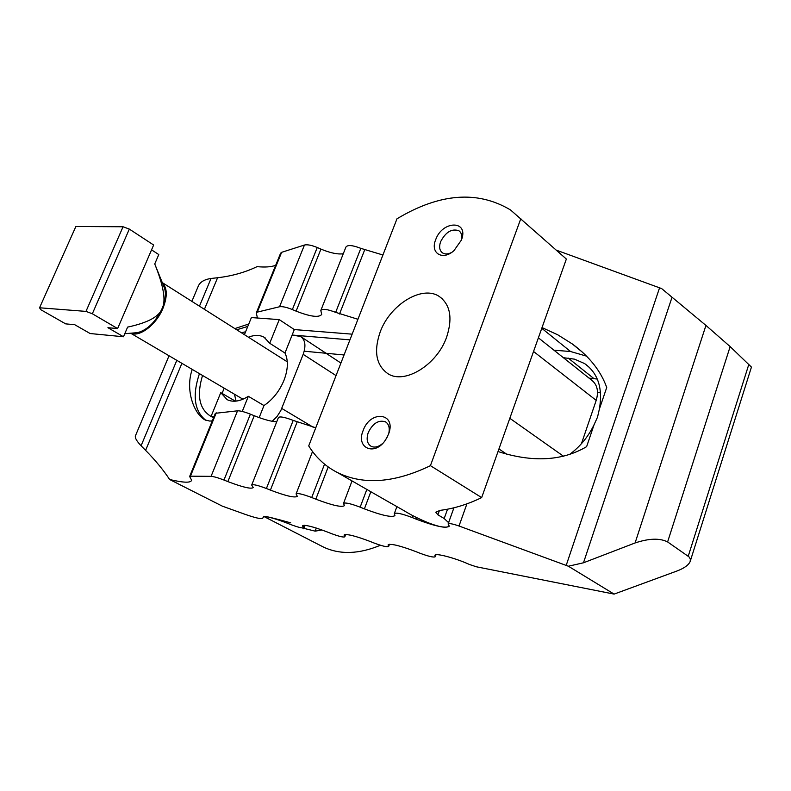<?xml version="1.0" encoding="UTF-8"?>
<svg xmlns="http://www.w3.org/2000/svg" width="791" height="791" viewBox="0 0 791 791"><rect width="100%" height="100%" fill="white"/><g stroke="black" fill="none" stroke-linecap="round" stroke-linejoin="round"><path stroke-width="1.19" d="M245.596 331.785L241.374 332.734M589.068 378.128L597.284 379.057M542.033 327.583L557.833 334.85L572.298 343.947C589.424 356.593 600.903 371.108 606.727 387.491L599.341 409.214C602.999 388.43 598.095 373.223 584.628 363.583L574.513 359.154L563.39 357.7M599.341 409.214L597.502 417.203L594.1 424.638L586.625 446.658C562.322 461.005 532.788 462.636 498.023 451.542M234.828 328.591L248.769 324.003M247.781 326.436L236.707 329.778M199.441 373.639C192.193 395.421 194.279 410.944 205.7 420.209M212.304 420.852L209.763 421.069L205.225 419.991C194.823 414.988 184.699 391.011 192.223 369.397M257.421 318.022L256.304 312.86L257.273 312.119L279.539 306.76C282.357 306.305 286.639 307.234 292.363 309.558L296.111 311.14C310.458 316.716 319 317.804 321.719 314.413L320.81 310.497C322.362 308.52 327.316 309.143 335.661 312.366L357.937 319.277M586.517 356.128L570.558 351.52L553.967 350.195M352.153 334.168L294.321 329.57L292.136 335.038L300.55 336.482C305.286 339.823 306.166 345.776 303.18 354.348L280.805 410.588L277.008 416.58L272.173 421.296M276.741 421.791C271.451 421.603 263.947 419.586 254.237 415.73L250.401 414.158C244.538 411.854 240.256 410.737 237.537 410.816L215.379 413.298L189.692 476.36M315.767 427.773L293.194 420.397C284.661 417.144 279.737 416.195 278.412 417.569L251.746 484.913M569.273 454.677C579.961 446.846 588.237 436.83 594.1 424.638M202.536 375.458C196.593 395.282 199.213 408.809 210.396 416.036L211.088 416.363M349.929 339.863L292.136 335.038L284.968 353.004C288.438 360.251 288.122 369.338 284.009 380.263C279.46 391.169 272.776 399.593 263.976 405.556L248.344 396.301C240.207 401.423 233.147 402.54 227.165 399.663L220.768 392.652L235.392 401.185M189.889 476.953L190.453 476.182L211.078 476.35C213.728 476.518 218.029 477.744 223.962 480.048L227.867 481.6C242.699 487.236 251.152 489.233 253.229 487.582L251.686 485.051C252.873 484.082 257.777 485.239 266.409 488.502L270.413 490.104C286.006 496.016 294.974 498.083 297.307 496.313L296.081 493.93C297.406 492.892 302.617 494.088 311.713 497.519L315.827 499.17C332.26 505.39 341.791 507.545 344.441 505.637L343.521 503.422C345.024 502.305 350.571 503.551 360.172 507.169L364.404 508.87C381.756 515.435 391.931 517.68 394.936 515.613L394.323 513.606C396.034 512.39 401.966 513.695 412.121 517.512L416.481 519.272C434.842 526.203 445.748 528.546 449.179 526.312L448.111 523.978C449.051 523.138 452.679 523.81 459.007 526.005L568.393 566.227L583.481 562.787L635.094 542.952C648.996 538.325 659.832 537.989 667.614 541.934L689.001 556.864L690.335 558.99L690.197 561.432C688.694 565.021 684.264 568.225 676.898 571.033L614.103 594.1L476.36 566.781L469.419 564.467C455.319 558.021 434.813 552.652 434.921 555.361L435.268 556.745C433.666 557.625 428.366 556.38 419.359 552.998L415.562 551.485C399.811 545.572 390.655 543.377 388.084 544.91L388.658 546.452C387.224 547.283 382.231 546.087 373.668 542.863L369.97 541.39C354.981 535.754 346.339 533.648 344.036 535.082L344.836 536.782C343.561 537.554 338.845 536.407 330.687 533.322L327.069 531.888C312.781 526.509 304.594 524.492 302.538 525.837L303.566 527.656C302.419 528.388 297.95 527.281 290.159 524.334L286.639 522.94C273.459 517.957 265.717 515.979 263.403 516.988L262.691 518.273C261.119 519.232 255.068 517.848 244.538 514.13L222.38 506.171L169.65 479.514C183.581 482.807 190.898 483.044 191.62 480.206L189.889 476.953M169.037 355.772L135.459 435.752C134.727 437.69 136.606 441.032 141.085 445.758L145.603 450.356C155.422 460.352 163.43 470.072 169.65 479.514M275.683 265.301C271.323 266.962 265.123 267.417 257.075 266.646C244.983 272.411 231.822 276.108 217.584 277.74L211.039 278.472C204.345 279.47 200.103 281.991 198.323 286.035L191.877 301.371M343.274 253.763C337.757 254.544 330.322 252.991 320.948 249.106L317.25 247.514C311.605 245.19 307.333 244.36 304.456 245.032L281.626 252.329L280.597 253.229L256.393 312.643M382.923 254.989L360.825 248.354C352.588 245.151 347.625 244.716 345.934 247.039L320.909 310.25M690.286 561.126L751.44 367.093L730.152 346.606L705.948 325.427L661.652 288.586L556.35 250.164M600.498 392.445L597.531 392.267M304.209 351.204L344.065 354.971M614.103 594.1L568.393 566.227M248.443 337.213C254.435 334.85 259.636 334.85 264.046 337.203L269.711 343.254L284.968 353.004M236.094 401.116L234.452 394.215M263.976 405.556L259.161 417.618M242.244 411.449L248.344 396.301M269.711 343.254L279.243 319.613L294.321 329.57M213.926 416.867L211.068 416.432L220.768 392.652M211.068 416.432L213.54 417.826M244.419 334.662L251.39 317.577L279.243 319.613M222.063 393.404L224.189 388.183M322.016 529.98L315.144 531.137L302.014 527.904M275.683 522.554L277.295 523.375M290.732 522.861C274.912 518.421 265.905 516.226 263.69 516.286M320.978 545.79L323.667 547.174C340.11 554.817 359.035 554.175 380.441 545.246M446.638 337.134C437.077 364.829 404.784 384.584 388.124 373.836C376.16 365.482 373.51 351.55 380.164 332.052C389.904 304.792 422.048 284.829 439.163 296.398C450.326 304.495 452.818 318.071 446.638 337.134M382.449 443.652C378.335 446.994 374.548 447.874 371.098 446.292C367.073 443.642 366.134 439.054 368.27 432.529C372.818 423.333 378.513 419.744 385.365 421.771C388.865 423.986 389.983 427.921 388.727 433.577M384.831 440.913L387.323 436.919M363.109 430.611C370.386 409.481 397.023 412.853 388.47 434.308L385.701 439.687C375.072 456.615 355.584 448.329 363.109 430.611M451.394 252.586C447.914 254.257 444.977 254.376 442.574 252.932C439.499 250.618 438.857 246.851 440.636 241.651C445.689 232.01 451.77 228.372 458.879 230.735C461.529 232.683 462.33 235.866 461.301 240.306M461.371 240.118L453.985 250.618C442.663 261.01 429.978 253.209 435.643 239.792C442.387 220.135 469.399 220.056 461.371 240.118M581.434 443.711L596.206 400.375C598.906 391.189 597.264 384.357 591.273 379.888L538.394 337.816M589.513 378.167L593.547 381.776M449.585 523.593L444.186 518.52L437.878 514.812L435.782 512.212L440.083 510.363C453.668 508.692 467.521 504.44 481.67 497.598L566.356 259.053L558.782 252.319M382.992 498.706L404.023 510.67C416.946 518.807 445.106 531.443 449.159 525.807M481.67 497.598L430.423 465.672C394.442 482.985 363.455 485.279 337.441 472.543C325.437 466.383 315.856 457.505 308.717 445.906L396.993 218.781C439.648 193.222 477.487 190.275 510.511 209.941L566.356 259.053M430.423 465.672L520.824 218.652M162.333 282.763C167.346 287.983 167.554 296.506 162.956 308.332C156.321 324.686 139.582 337.49 130.782 333.209M164.172 287.311L154.749 263.947L158.783 254.564L151.556 249.857M117.612 328.572L153.642 245.012L129.329 229.093L123.06 226.76L75.867 226.513L39.55 307.778L85.972 311.397L92.339 313.76L117.612 328.572L107.922 327.692L123.475 336.758L90.134 333.535L74.69 324.686L65.673 323.875L40.707 309.647L39.55 307.778M154.739 263.957C163.599 285.927 166.1 300.709 162.224 308.282C155.867 321.66 147.699 329.778 137.723 332.615L134.737 332.873M164.409 287.904C166.278 293.352 165.546 300.145 162.224 308.282C159.456 316.499 147.917 322.768 127.618 327.108L123.475 336.758M123.06 226.76L85.972 311.397M129.329 229.093L92.339 313.76M568.254 358.105L593.893 378.582M541.776 328.305L570.558 351.52M216.259 412.823L190.453 476.182M217.584 277.74L204.414 309.321M181.9 363.326L145.603 450.356M281.626 252.329L257.273 312.119M304.456 245.032L279.539 306.76M317.25 247.514L292.363 309.558M320.948 249.106L296.111 311.14M360.825 248.354L335.661 312.366M364.621 250.005L339.507 314.007M466.917 503.847L459.007 526.005M417.035 517.729L416.481 519.272M412.843 515.544L412.121 517.512M370.831 491.725L364.404 508.87M366.836 489.421L360.172 507.169M328.196 466.957L315.827 499.17M324.547 464.159L311.713 497.519M297.139 422.008L270.413 490.104M293.194 420.397L266.409 488.502M254.237 415.73L227.867 481.6M250.401 414.158L223.962 480.048M237.537 410.816L211.078 476.35M304.169 525.293L303.418 527.281M303.269 525.353L302.815 526.529M345.459 534.508L344.728 536.446M344.629 534.617L344.223 535.695M389.281 544.307L388.599 546.166M388.549 544.465L388.193 545.424M435.871 554.768L435.248 556.518M435.248 554.975L434.961 555.776M748.84 364.335L688.229 556.251M671.994 297.376L583.481 562.787M659.546 287.865L566.188 565.436M705.948 325.427L635.094 542.952M730.152 346.606L667.614 541.934M211.039 278.472L199.451 306.176M176.808 360.34L141.085 445.758M336.046 375.596L303.18 354.348M313.236 427.249L281.754 408.443M316.321 528.062L315.144 531.137M305.108 525.353L303.774 528.823M498.933 448.952L506.843 454.281M509.819 418.301L563.528 456.259M533.539 351.481L596.206 400.375M437.878 514.812L439.45 510.452M444.186 518.52L447.548 509.196M589.582 367.588L584.628 363.583M582.502 352.262L572.298 343.947M448.131 523.919L453.925 507.792M394.363 513.497L396.914 506.586M343.561 503.303L352.035 480.928M296.131 493.802L312.524 451.523M303.566 527.656L304.476 525.303M344.836 536.782L345.697 534.498M388.658 546.452L389.449 544.297M435.268 556.745L435.989 554.748M264.046 337.203L265.351 338.034M301.312 336.986L340.921 363.059M264.184 516.652L323.667 547.174M386.127 422.256L385.365 421.771M459.848 231.536L458.879 230.735M442.317 298.82L439.163 296.398M392.059 503.916L337.441 472.543M242.966 399.218L130.663 333.219M137.723 332.615L124.78 333.713M287.291 361.833L162.274 282.614"/></g></svg>
